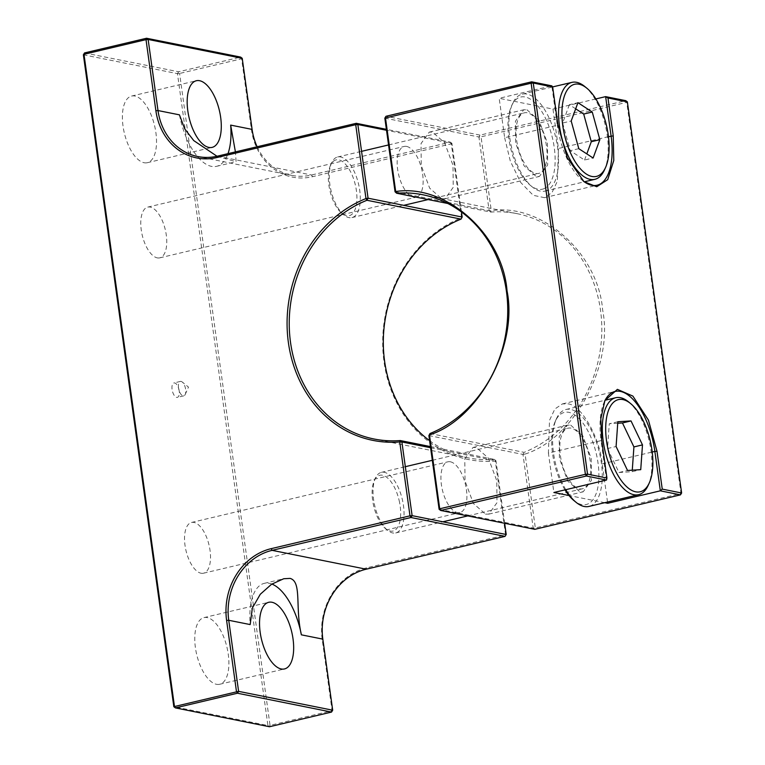 <?xml version="1.0" encoding="UTF-8"?>
<svg xmlns="http://www.w3.org/2000/svg" width="765" height="765" viewBox="0 0 765 765"><rect width="100%" height="100%" fill="white"/><g stroke="black" fill="none" stroke-linecap="round" stroke-linejoin="round"><path stroke-width="0.57" stroke-dasharray="3.83 2.87" d="M216.457 684.293A34.243 15.558 76.7 0 0 219.718 684.264A34.243 15.558 76.7 0 0 227.702 650.795A34.243 15.558 76.7 0 0 207.2 617.585A34.243 15.558 76.7 0 0 203.949 617.613A34.243 15.558 76.7 0 0 195.964 651.082A34.243 15.558 76.7 0 0 216.457 684.293M144.088 162.735A34.243 15.558 76.7 0 0 147.339 162.706A34.243 15.558 76.7 0 0 155.333 129.237A34.243 15.558 76.7 0 0 134.831 96.027A34.243 15.558 76.7 0 0 131.58 96.055A34.243 15.558 76.7 0 0 123.586 129.534A34.243 15.558 76.7 0 0 144.088 162.735M450.384 461.792A26.077 11.848 -103.3 0 1 465.99 487.076A26.077 11.848 -103.3 0 1 459.908 512.569A26.077 11.848 -103.3 0 1 457.432 512.588A26.077 11.848 -103.3 0 1 441.826 487.305A26.077 11.848 -103.3 0 1 447.908 461.811A26.077 11.848 -103.3 0 1 450.384 461.792M201.052 573.243A26.077 11.848 76.7 0 0 203.528 573.215A26.077 11.848 76.7 0 0 209.61 547.73A26.077 11.848 76.7 0 0 194.004 522.438A26.077 11.848 76.7 0 0 191.518 522.466A26.077 11.848 76.7 0 0 185.436 547.95A26.077 11.848 76.7 0 0 201.052 573.243M406.626 146.431A26.077 11.848 -103.3 0 1 422.232 171.723A26.077 11.848 -103.3 0 1 416.15 197.207A26.077 11.848 -103.3 0 1 413.674 197.227A26.077 11.848 -103.3 0 1 398.058 171.943A26.077 11.848 -103.3 0 1 404.149 146.459A26.077 11.848 -103.3 0 1 406.626 146.431M157.294 257.882A26.077 11.848 76.7 0 0 159.77 257.853A26.077 11.848 76.7 0 0 165.852 232.369A26.077 11.848 76.7 0 0 150.236 207.086A26.077 11.848 76.7 0 0 147.76 207.105A26.077 11.848 76.7 0 0 141.678 232.589A26.077 11.848 76.7 0 0 157.294 257.882M179.201 390.877A7.411 3.366 76.7 0 0 173.942 382.949A7.411 3.366 76.7 0 0 172.087 389.452A7.411 3.366 76.7 0 0 177.356 397.379A7.411 3.366 76.7 0 0 179.201 390.877M178.513 387.932A7.411 3.366 -103.3 0 1 180.368 381.429A7.411 3.366 -103.3 0 1 182.28 382.041A7.411 3.366 -103.3 0 1 185.627 389.356A7.411 3.366 -103.3 0 1 185.216 394.453A7.411 3.366 -103.3 0 1 183.782 395.859A7.411 3.366 -103.3 0 1 178.513 387.932M271.871 584.058A53.703 24.404 76.7 0 0 269.347 583.312A53.703 24.404 76.7 0 0 264.241 583.36A53.703 24.404 76.7 0 0 250.174 624.575M83.375 54.793L177.461 73.641L267.922 725.536L173.827 706.688M267.922 725.536L269.5 726.75L270.045 725.363L267.922 725.536M177.461 73.641L179.593 73.469L270.045 725.363L332.077 710.685L322.218 639.607A60.884 53.101 101.3 0 1 366.77 567.812L505.598 534.974L495.347 461.104A126.11 109.978 101.3 0 1 384.001 361.759A126.11 109.978 101.3 0 1 461.572 217.719L451.321 143.849L312.493 176.696A60.884 53.101 101.3 0 1 251.484 129.878L241.616 58.79L179.593 73.469L178.618 71.776L177.461 73.641M84.533 52.928L178.618 71.776L240.65 57.098L241.616 58.79L242.228 58.312M179.45 114.846A53.703 24.404 76.7 0 0 216.591 166.321A53.703 24.404 76.7 0 0 227.97 153.66M504.651 523.289L495.988 460.817L495.347 461.104L494.391 459.392L430.408 446.578M429.586 440.659A124.532 108.601 101.3 0 0 468.103 457.843A124.532 108.601 101.3 0 0 494.381 459.392L495.978 460.817L430.571 447.716M461.458 211.972L451.933 143.38L386.516 130.27M332.689 710.207L331.532 712.072M217.011 156.251L236.098 161.711L235.41 151.9M257.136 146.756A59.307 51.724 -78.7 0 0 291.857 175.386A59.307 51.724 -78.7 0 0 311.518 175.003L450.356 142.156L386.392 129.342M506.21 534.496L505.053 536.361M451.933 143.38L450.356 142.156L451.321 143.849L451.933 143.38M462.156 217.04L461.046 219.125M526.922 109.758L539.029 120.401L547.424 142.988L547.654 164.982L539.43 176.428L536.179 176.457L524.073 165.823L515.677 143.237L515.447 121.233L523.671 109.787L526.922 109.758M441.759 198.795L445.02 198.766L453.234 187.32L453.004 165.326L444.608 142.739L432.512 132.096L429.251 132.125L421.037 143.571L421.266 165.565L429.662 188.161L441.759 198.795M570.68 425.12L582.787 435.763L591.182 458.35L591.412 480.344L583.198 491.79L579.937 491.819L567.84 481.185L559.435 458.589L559.205 436.595L567.429 425.149L570.68 425.12M485.526 514.156L488.778 514.128L497.001 502.681L496.772 480.688L488.366 458.092L476.27 447.458L473.009 447.487L464.795 458.933L465.024 480.927L473.42 503.513L485.526 514.156M604.56 401.319A56.065 25.475 76.7 0 0 604.207 402.084A56.065 25.475 76.7 0 0 601.051 440.63L548.409 453.081L553.879 492.497M607.515 502.041L602.218 463.858C599.607 436.958 580.778 404.188 567.735 403.863L562.409 403.91L554.864 408.998L549.519 420.32L548.409 453.081M429.997 433.516L524.092 452.364A124.532 108.601 -78.7 0 0 601.759 325.058A124.532 108.601 -78.7 0 0 517.025 213.645A124.532 108.601 -78.7 0 0 490.748 212.087L447.793 203.49M395.065 191.814L489.151 210.671L478.928 136.992L481.051 136.82L491.302 210.691L490.748 212.096L489.141 210.671M428.888 435.581L522.973 454.429L524.092 452.364L525.077 454.066C574.285 438.469 613.788 365.125 602.648 310.035C598.278 253.339 541.572 202.754 491.302 210.691L489.151 210.671M384.833 118.145L478.928 136.992L480.085 135.128L625.77 100.664L626.745 102.357L481.051 136.82L480.085 135.128L385.99 116.28M439.11 509.26L533.195 528.108L534.783 529.323L535.328 527.936L533.195 528.108L522.973 454.429L525.077 454.066L535.328 527.936L681.013 493.473L626.745 102.357L627.357 101.879M681.625 492.995L680.468 494.859M504.651 137.719L510.322 161.147L520.774 182.558L533.224 195.314L544.46 197.666L551.995 192.579L557.341 181.257L558.45 148.496L552.98 109.079L499.182 98.302L504.651 137.719L557.293 125.269L551.823 85.852L499.182 98.302M552.98 109.079L595.859 98.934M604.752 502.691L568.997 495.529M583.312 181.095A56.065 25.475 -103.3 0 1 582.653 180.578A56.065 25.475 -103.3 0 1 557.293 125.269L557.905 124.791M606.521 480.047L601.051 440.63L601.663 440.152M336.562 157.341A31.136 14.143 76.7 0 0 331.589 162.897A31.136 14.143 76.7 0 0 343.925 215.013A31.136 14.143 76.7 0 0 351.948 217.595A31.136 14.143 76.7 0 0 353 217.241A31.136 14.143 76.7 0 0 358.259 182.854A31.136 14.143 76.7 0 0 337.614 156.997A31.136 14.143 76.7 0 0 336.562 157.341M539.774 173.062A31.136 14.143 -103.3 0 1 538.723 173.406A31.136 14.143 -103.3 0 1 518.077 147.549A31.136 14.143 -103.3 0 1 523.337 113.163A31.136 14.143 -103.3 0 1 524.388 112.818A31.136 14.143 -103.3 0 1 545.024 138.675A31.136 14.143 -103.3 0 1 539.774 173.062M335.07 160.229A28.659 13.024 76.7 0 0 330.499 165.345A28.659 13.024 76.7 0 0 341.85 213.32A28.659 13.024 76.7 0 0 350.207 215.376A28.659 13.024 76.7 0 0 354.759 182.634A28.659 13.024 76.7 0 0 335.07 160.229M544.049 188.649A47.344 21.506 -103.3 0 1 530.25 185.264A47.344 21.506 -103.3 0 1 511.498 106.01A47.344 21.506 -103.3 0 1 519.053 97.566A47.344 21.506 -103.3 0 1 551.575 134.583A47.344 21.506 -103.3 0 1 544.049 188.649M546.841 190.523A49.811 22.634 -103.3 0 1 545.158 191.078A49.811 22.634 -103.3 0 1 532.325 186.956A49.811 22.634 -103.3 0 1 512.598 103.571A49.811 22.634 -103.3 0 1 520.544 94.688A49.811 22.634 -103.3 0 1 522.227 94.133A49.811 22.634 -103.3 0 1 555.256 135.501A49.811 22.634 -103.3 0 1 546.841 190.523M584.756 86.502A49.811 22.634 -103.3 0 1 604.484 169.887M578.789 148.668L570.221 150.695L584.546 160.038L593.124 158.011M584.546 160.038L586.812 153.889M575.672 108.821L569.37 104.7L577.938 102.673M569.37 104.7L562.629 123.022L571.197 120.994M562.629 123.022L570.221 150.695M402.82 501.783A31.136 14.143 76.7 0 0 381.372 472.359A31.136 14.143 76.7 0 0 375.357 478.259A31.136 14.143 76.7 0 0 374.257 503.523A31.136 14.143 76.7 0 0 387.683 530.375A31.136 14.143 76.7 0 0 395.706 532.947A31.136 14.143 76.7 0 0 402.82 501.783M561.022 459.344A31.136 14.143 -103.3 0 1 568.146 428.171A31.136 14.143 -103.3 0 1 589.595 457.594A31.136 14.143 -103.3 0 1 582.481 488.768A31.136 14.143 -103.3 0 1 561.022 459.344M399.55 502.356A28.659 13.024 76.7 0 0 387.492 477.896A28.659 13.024 76.7 0 0 374.257 480.697A28.659 13.024 76.7 0 0 373.243 503.963A28.659 13.024 76.7 0 0 385.608 528.682A28.659 13.024 76.7 0 0 399.55 502.356M564.981 489.877A47.344 21.506 -103.3 0 1 553.592 459.794A47.344 21.506 -103.3 0 1 555.256 421.372A47.344 21.506 -103.3 0 1 577.126 416.743A47.344 21.506 -103.3 0 1 597.035 457.145A47.344 21.506 -103.3 0 1 574.008 500.616M565.784 489.686A49.811 22.634 -103.3 0 1 554.596 459.363A49.811 22.634 -103.3 0 1 556.356 418.924A49.811 22.634 -103.3 0 1 565.985 409.485A49.811 22.634 -103.3 0 1 600.305 456.562A49.811 22.634 -103.3 0 1 588.916 506.44M628.514 401.855A49.811 22.634 -103.3 0 1 650.001 444.809A49.811 22.634 -103.3 0 1 648.242 485.24M617.833 421.735L609.265 423.762L607.525 448.539L616.093 446.511M607.525 448.539L618.971 472.502L627.539 470.475M618.971 472.502L632.167 471.689L640.735 469.662M632.167 471.689L632.273 470.179M617.728 423.246L609.265 423.762M322.218 639.607L322.83 639.129M252.096 129.4L251.484 129.878M312.493 176.696L311.518 175.003L217.432 156.156M366.225 569.198L366.77 567.812M608.471 136.667L558.45 148.496M602.218 463.858L652.229 452.029M219.718 684.264L284.484 668.945M147.339 162.706L212.115 147.387M203.528 573.215L459.908 512.569M159.77 257.853L416.15 197.207M180.368 381.429L173.942 382.949M185.216 394.453L188.496 387.119L182.28 382.041M264.241 583.36L283.739 578.742M203.949 617.613L268.716 602.294M131.58 96.055L196.347 80.736M191.518 522.466L447.908 461.811M147.76 207.105L404.149 146.459M183.782 395.859L177.356 397.379M291.857 175.386L197.772 156.538M216.591 166.321L236.098 161.711M468.103 457.843L374.018 438.995M445.02 198.766L539.43 176.428M488.778 514.128L583.198 491.79M562.409 403.91L615.05 391.46M517.025 213.645L422.94 194.788M429.251 132.125L523.671 109.787M473.009 447.487L567.429 425.149M544.46 197.666L597.102 185.216M604.207 402.084L604.914 400.516M582.653 180.578L583.982 181.659M351.948 217.595L403.71 205.345M428.18 199.56L538.723 173.406M341.85 213.32L343.925 215.013M330.499 165.345L331.589 162.897M530.25 185.264L532.325 186.956M511.498 106.01L512.598 103.571M545.158 191.078L584.288 181.821M337.614 156.997L361.568 151.336M388.553 144.948L524.388 112.818M522.227 94.133L552.655 86.933M381.372 472.359L405.326 466.688M432.311 460.31L568.146 428.171M374.257 480.697L375.357 478.259M555.256 421.372L556.356 418.924M565.985 409.485L605.115 400.238M395.706 532.947L442.839 521.797M467.769 515.897L582.481 488.768M385.608 528.682L387.683 530.375"/><path stroke-width="1.15" d="M271.977 602.265A34.243 15.558 -103.3 0 1 292.469 635.466A34.243 15.558 -103.3 0 1 284.484 668.945A34.243 15.558 -103.3 0 1 281.233 668.973A34.243 15.558 -103.3 0 1 260.731 635.763A34.243 15.558 -103.3 0 1 268.716 602.294A34.243 15.558 -103.3 0 1 271.977 602.265M199.598 80.708A34.243 15.558 -103.3 0 1 220.1 113.918A34.243 15.558 -103.3 0 1 212.115 147.387A34.243 15.558 -103.3 0 1 208.855 147.416A34.243 15.558 -103.3 0 1 188.362 114.205A34.243 15.558 -103.3 0 1 196.347 80.736A34.243 15.558 -103.3 0 1 199.598 80.708M301.381 634.835C294.898 607.219 302.079 581.859 290.126 578.397L283.739 578.742L271.546 584.259L260.291 594.262L252.345 608.041L250.174 624.575L228.735 620.281L238.604 691.359L332.689 710.207L322.83 639.129L301.381 634.835A53.703 24.404 76.7 0 0 271.871 584.058M173.827 706.688L238.604 691.359L237.446 693.224L331.532 712.072L269.5 726.75L175.415 707.902L173.827 706.688L83.375 54.793L84.533 52.928L146.555 38.25L240.65 57.098L242.228 58.312L148.142 39.464L158.001 110.552L179.45 114.846L184.69 128.826L193.765 140.607L217.011 156.251M226.603 620.453A60.884 53.101 101.3 0 1 271.164 548.658L272.13 550.351A59.307 51.724 101.3 0 0 228.735 620.281L226.603 620.453L236.471 691.531L237.446 693.224L175.415 707.902L174.439 706.21L83.987 54.315L83.375 54.793M227.97 153.66A53.703 24.404 76.7 0 0 230.657 125.106L252.096 129.4L242.228 58.312M430.571 447.716L401.893 441.969L412.115 515.648L506.21 534.496L504.651 523.289M386.516 130.27L357.848 124.523L368.07 198.202L462.156 217.05L461.458 211.972M271.164 548.658L409.992 515.82L399.741 441.95A126.11 109.978 101.3 0 1 288.395 342.605A126.11 109.978 101.3 0 1 365.966 198.565L355.715 124.695L216.887 157.542A60.884 53.101 101.3 0 1 155.878 110.724L146.01 39.637L83.987 54.315L84.533 52.928M331.532 712.072L332.689 710.207M366.225 569.198L272.13 550.351L410.958 517.513L409.992 515.82L412.115 515.648L410.958 517.513L505.053 536.361L366.225 569.198A59.307 51.724 -78.7 0 0 322.83 639.129M146.555 38.25L148.142 39.464L146.01 39.637L146.555 38.25M386.392 129.342L356.261 123.308L217.432 156.156A59.307 51.724 101.3 0 1 197.772 156.538A59.307 51.724 101.3 0 1 158.001 110.552L155.878 110.724M235.41 151.9L230.657 125.106M252.096 129.4A59.307 51.724 -78.7 0 0 257.136 146.756M505.053 536.361L506.21 534.496M401.893 441.979L399.741 441.95L400.296 440.544L401.902 441.969M430.408 446.578L400.296 440.544A124.532 108.601 -78.7 0 1 374.018 438.995A124.532 108.601 -78.7 0 1 289.285 327.573A124.532 108.601 -78.7 0 1 366.951 200.267L461.046 219.125L462.156 217.05M357.848 124.523L355.715 124.695L356.261 123.308L357.848 124.523M365.966 198.565L368.07 198.192L366.951 200.267L365.966 198.565M429.586 440.659A124.532 108.601 101.3 0 1 384.719 322.381A124.532 108.601 101.3 0 1 461.046 219.115M447.793 203.49L396.653 193.239L395.696 191.537C445.966 183.6 502.672 234.186 507.042 290.882C518.182 345.962 478.68 419.316 429.471 434.912L439.722 508.782L585.407 474.319L587.539 474.147L606.922 478.029L601.663 440.152L600.812 418.78L604.914 400.516L617.403 389.356L632.894 396.098L648.452 420.157L656.992 451.235L654.859 451.407A56.065 25.475 76.7 0 0 620.377 391.412A56.065 25.475 76.7 0 0 615.05 391.46A56.065 25.475 76.7 0 0 604.56 401.319M595.859 98.934L605.631 96.629L625.77 100.664L627.357 101.879L681.625 492.995L680.468 494.859L534.783 529.323L440.688 510.475L586.382 476.012L585.407 474.319L531.14 83.203L384.833 118.145L395.056 191.814L396.653 193.239A124.532 108.601 101.3 0 1 422.94 194.788A124.532 108.601 101.3 0 1 507.673 306.21A124.532 108.601 101.3 0 1 429.997 433.516L428.888 435.581L429.997 433.516M395.065 191.814L395.696 191.537L385.445 117.667L385.99 116.28L384.833 118.145M439.11 509.26L439.722 508.782L440.688 510.475L439.11 509.26L428.888 435.581M568.997 495.529L553.879 492.497L606.521 480.047L586.382 476.012L587.539 474.147L533.262 83.031L531.14 83.203L531.685 81.817L385.99 116.28M531.685 81.817L551.823 85.852L552.655 86.914L533.262 83.031L531.685 81.817M656.992 451.235L662.241 489.112L681.625 492.995M627.357 101.879L607.974 97.997L613.234 135.874L613.779 160.497L607.697 179.689L596.738 186.737L583.982 181.659L567.228 157.667L557.905 124.791L552.655 86.914L571.914 82.371A49.811 22.634 -103.3 0 1 584.756 86.502L586.832 88.195A47.344 21.506 -103.3 0 1 605.574 167.439A47.344 21.506 -103.3 0 1 598.029 175.883A47.344 21.506 -103.3 0 1 565.507 138.876A47.344 21.506 -103.3 0 1 573.033 84.8A47.344 21.506 -103.3 0 1 586.832 88.195M680.468 494.859L660.329 490.824L607.687 503.284L604.752 502.691M607.687 503.284L607.515 502.041M607.974 97.997L605.631 96.629L611.101 136.046A56.065 25.475 -103.3 0 1 597.102 185.216A56.065 25.475 -103.3 0 1 583.312 181.095M662.241 489.112L660.329 490.824L654.859 451.407L652.229 452.029M606.922 478.029L606.521 480.047M605.574 167.439L604.484 169.887A49.811 22.634 -103.3 0 1 596.537 178.771A49.811 22.634 -103.3 0 1 594.854 179.326A49.811 22.634 -103.3 0 1 561.826 137.949A49.811 22.634 -103.3 0 1 570.231 82.926A49.811 22.634 -103.3 0 1 571.914 82.371M599.856 139.689L593.124 158.011L578.789 148.668L571.197 120.994L577.938 102.673L592.263 112.025L599.856 139.689L591.288 141.716L583.695 114.052L592.263 112.025M586.812 153.889L591.288 141.716M583.695 114.052L575.672 108.821M649.342 482.801L648.242 485.24A49.811 22.634 -103.3 0 1 638.612 494.678A49.811 22.634 -103.3 0 1 604.293 447.601A49.811 22.634 -103.3 0 1 615.682 397.733A49.811 22.634 -103.3 0 1 628.514 401.855L630.59 403.547A47.344 21.506 -103.3 0 1 651.005 444.369A47.344 21.506 -103.3 0 1 649.342 482.801A47.344 21.506 -103.3 0 1 627.472 487.429A47.344 21.506 -103.3 0 1 607.563 447.028A47.344 21.506 -103.3 0 1 630.59 403.547M638.612 494.678L588.916 506.44A49.811 22.634 -103.3 0 1 576.083 502.318L574.008 500.616A47.344 21.506 -103.3 0 1 564.981 489.877M576.083 502.318A49.811 22.634 -103.3 0 1 565.784 489.686M627.539 470.475L616.093 446.511L617.833 421.735L631.029 420.932L642.485 444.895L640.735 469.662L627.539 470.475M632.273 470.179L633.917 446.923L642.485 444.895M633.917 446.923L622.461 422.959L631.029 420.932M622.461 422.959L617.728 423.246M217.432 156.156L216.887 157.542M613.234 135.874L608.471 136.667M403.71 205.345L428.18 199.56M584.288 181.821L594.854 179.326M361.568 151.336L388.553 144.948M405.326 466.688L432.311 460.31M605.115 400.238L615.682 397.733M442.839 521.797L467.769 515.897"/></g></svg>
